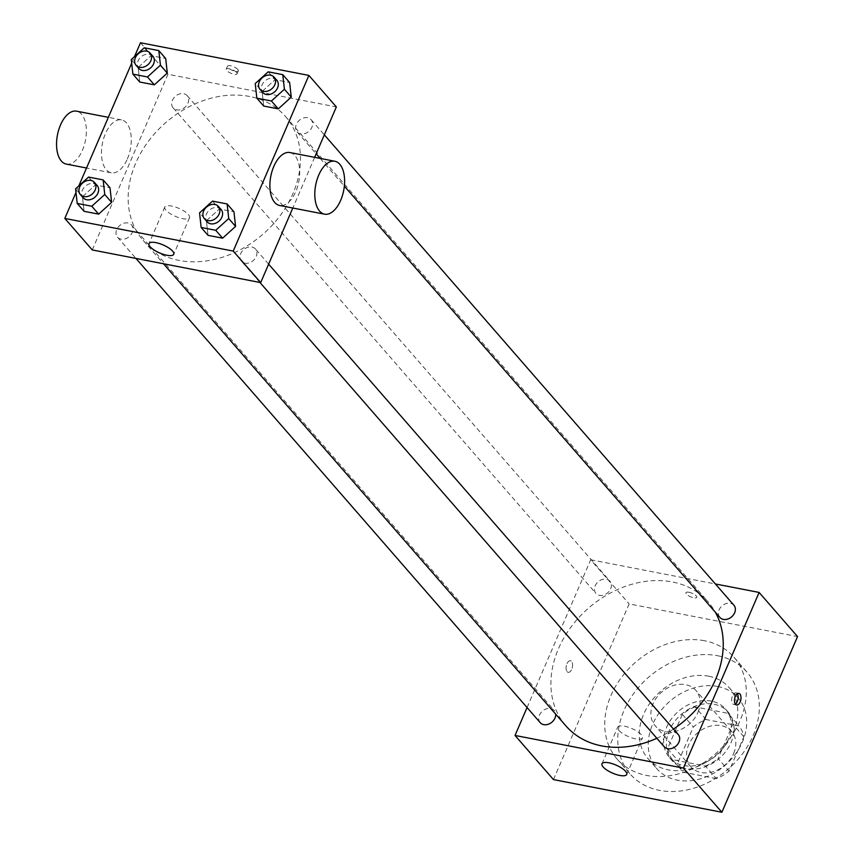<?xml version="1.0" encoding="UTF-8"?>
<svg xmlns="http://www.w3.org/2000/svg" width="855" height="855" viewBox="0 0 855 855"><rect width="100%" height="100%" fill="white"/><g stroke="black" fill="none" stroke-linecap="round" stroke-linejoin="round"><path stroke-width="0.64" stroke-dasharray="4.28 3.21" d="M697.958 712.439A26.954 21.14 -41 0 0 695.831 690.38A26.954 21.14 -41 0 0 661.62 692.144A26.954 21.14 -41 0 0 655.176 725.788A26.954 21.14 -41 0 0 677.684 730.651A26.954 21.14 -41 0 0 697.958 712.439M733.643 753.426A26.954 21.14 -41 0 0 731.517 731.367A26.954 21.14 -41 0 0 697.306 733.12A26.954 21.14 -41 0 0 690.861 766.775A26.954 21.14 -41 0 0 713.369 771.627A26.954 21.14 -41 0 0 733.643 753.426M716.319 778.616L683.369 772.225A36.199 28.397 -41 0 1 678.528 761.345L693.33 726.985A36.199 28.397 -41 0 1 706.07 719.525L739.009 725.916A36.199 28.397 -41 0 1 743.85 736.786L729.058 771.146A36.199 28.397 -41 0 1 716.319 778.616L705.332 766.005L672.393 759.614L683.369 772.225M706.07 719.525L695.083 706.914L728.033 713.305L739.009 725.916M743.85 736.786L732.874 724.174L718.072 758.535L729.058 771.146M732.874 724.174A36.199 28.397 -41 0 0 728.033 713.305M695.083 706.914A36.199 28.397 -41 0 0 682.343 714.374L693.33 726.985M672.393 759.614A36.199 28.397 -41 0 1 667.552 748.734L682.343 714.374M705.332 766.005A36.199 28.397 -41 0 0 718.072 758.535M714.085 704.253A37.064 29.07 139 0 1 728.161 712.119A37.064 29.07 139 0 1 719.301 758.385A37.064 29.07 139 0 1 672.254 760.8A37.064 29.07 139 0 1 674.253 721.962A37.064 29.07 139 0 1 714.085 704.253M711.339 701.1A37.064 29.07 -41 0 0 671.506 718.809A37.064 29.07 -41 0 0 669.518 757.648A37.064 29.07 -41 0 0 700.459 764.327A37.064 29.07 -41 0 0 728.342 739.297A37.064 29.07 -41 0 0 725.414 708.966A37.064 29.07 -41 0 0 711.339 701.1M667.552 748.734L678.528 761.345M717.644 686.458A53.908 42.28 139 0 1 738.122 697.904A53.908 42.28 139 0 1 725.232 765.193A53.908 42.28 139 0 1 656.811 768.709A53.908 42.28 139 0 1 659.707 712.215A53.908 42.28 139 0 1 717.644 686.458M708.72 676.22A53.908 42.28 139 0 1 729.197 687.655A53.908 42.28 139 0 1 716.308 754.944A53.908 42.28 139 0 1 647.887 758.46A53.908 42.28 139 0 1 650.783 701.966A53.908 42.28 139 0 1 708.72 676.22M717.548 655.721A77.495 60.78 139 0 1 746.992 672.169A77.495 60.78 139 0 1 728.46 768.902A77.495 60.78 139 0 1 630.103 773.957A77.495 60.78 139 0 1 634.271 692.742A77.495 60.78 139 0 1 717.548 655.721M704.509 640.748A77.495 60.78 -41 0 0 621.232 677.769A77.495 60.78 -41 0 0 617.054 758.973A77.495 60.78 -41 0 0 681.756 772.952A77.495 60.78 -41 0 0 740.067 720.605A77.495 60.78 -41 0 0 733.953 657.196A77.495 60.78 -41 0 0 704.509 640.748M553.463 779.589L629.12 603.919L797.544 636.58M688.97 592.269A5.899 1.913 -156.7 0 0 685.956 592.697A5.899 1.913 -156.7 0 0 690.616 596.779A5.899 1.913 -156.7 0 0 696.782 597.356A5.899 1.913 -156.7 0 0 694.581 594.578A5.899 1.913 -156.7 0 0 688.97 592.269M527.054 707.545L590.687 559.779L629.12 603.919M590.687 559.779L715.4 583.965M664.196 746.725A9.298 7.289 139 0 1 664.698 736.978A9.298 7.289 139 0 1 674.691 732.532A9.298 7.289 139 0 1 678.218 734.509M719.878 617.428A9.298 7.289 139 0 1 720.38 607.681A9.298 7.289 139 0 1 730.373 603.245A9.298 7.289 139 0 1 733.9 605.212M610.684 588.785A9.298 7.289 -41 0 0 609.946 581.176A9.298 7.289 -41 0 0 598.147 581.785A9.298 7.289 -41 0 0 595.924 593.391A9.298 7.289 -41 0 0 603.683 595.069A9.298 7.289 -41 0 0 610.684 588.785M540.242 722.678A9.298 7.289 139 0 1 540.734 712.931A9.298 7.289 139 0 1 550.727 708.496A9.298 7.289 139 0 1 554.264 710.462A9.298 7.289 139 0 1 555.729 714.203M565.925 725.906A94.349 74 139 0 1 571.001 627.036A94.349 74 139 0 1 672.372 581.966A94.349 74 139 0 1 708.218 601.995A94.349 74 139 0 1 715.389 612.276M673.484 729.058A94.349 74 139 0 1 656.854 738.293M567.122 671.656A5.899 3.121 101 0 0 568.212 672.319A5.899 3.121 101 0 0 572.39 667.124A5.899 3.121 101 0 0 570.456 660.744A5.899 3.121 101 0 0 566.544 664.827A5.899 3.121 101 0 0 567.122 671.656A5.899 3.121 -79 0 1 566.555 664.827A5.899 3.121 -79 0 1 570.456 660.744A5.899 3.121 -79 0 1 572.401 667.124A5.899 3.121 -79 0 1 568.212 672.319A5.899 3.121 -79 0 1 567.132 671.656M618.87 730.362A13.477 4.361 -156.7 0 0 632.069 737.929A13.477 4.361 -156.7 0 0 642.479 737.865A13.477 4.361 -156.7 0 0 631.824 728.524A13.477 4.361 -156.7 0 0 617.716 727.21A13.477 4.361 -156.7 0 0 618.87 730.362M688.97 592.28A5.899 1.913 23.3 0 1 694.581 594.578A5.899 1.913 23.3 0 1 696.782 597.367A5.899 1.913 23.3 0 1 690.616 596.79A5.899 1.913 23.3 0 1 685.956 592.697A5.899 1.913 23.3 0 1 688.97 592.28M737.331 693.79A5.899 3.121 101 0 0 737.128 693.523A5.899 3.121 101 0 0 736.048 692.86A5.899 3.121 101 0 0 731.859 698.054A5.899 3.121 101 0 0 733.804 704.435A5.899 3.121 101 0 0 735.343 704.05M249.617 96.465A94.349 74 -41 0 0 148.236 141.535A94.349 74 -41 0 0 143.159 240.394A94.349 74 -41 0 0 221.926 257.408A94.349 74 -41 0 0 292.902 193.69A94.349 74 -41 0 0 285.452 116.483A94.349 74 -41 0 0 249.617 96.465M251.926 247.031A9.298 7.289 139 0 1 255.453 248.997A9.298 7.289 139 0 1 253.23 260.604A9.298 7.289 139 0 1 241.431 261.213A9.298 7.289 139 0 1 240.693 253.604A9.298 7.289 139 0 1 251.926 247.031M187.918 103.273A9.298 7.289 -41 0 0 187.181 95.664A9.298 7.289 -41 0 0 175.382 96.273A9.298 7.289 -41 0 0 173.159 107.88A9.298 7.289 -41 0 0 180.918 109.558A9.298 7.289 -41 0 0 187.918 103.273M307.608 117.734A9.298 7.289 -41 0 0 297.615 122.18A9.298 7.289 -41 0 0 297.113 131.927A9.298 7.289 -41 0 0 304.872 133.604A9.298 7.289 -41 0 0 311.872 127.32A9.298 7.289 -41 0 0 311.135 119.711A9.298 7.289 -41 0 0 307.608 117.734M127.972 222.984A9.298 7.289 -41 0 0 117.979 227.43A9.298 7.289 -41 0 0 117.477 237.177A9.298 7.289 -41 0 0 125.236 238.855A9.298 7.289 -41 0 0 132.236 232.571A9.298 7.289 -41 0 0 131.499 224.961A9.298 7.289 -41 0 0 127.972 222.984M92.265 249.949L167.922 74.278L336.346 106.939M314.64 157.341L292.805 208.022M140.477 42.75L167.922 74.278M237.829 69.49A5.899 1.913 -156.7 0 0 232.058 66.177A5.899 1.913 -156.7 0 0 227.505 66.209A5.899 1.913 -156.7 0 0 232.165 70.292A5.899 1.913 -156.7 0 0 238.331 70.869A5.899 1.913 -156.7 0 0 237.829 69.49M82.454 196.714L84.068 211.303L82.454 196.714L95.418 184.958L110.006 187.779L95.418 184.958L82.454 196.714L75.582 188.827M262.09 91.464L263.703 106.052L262.09 91.464L275.054 79.697L289.642 82.529L275.054 79.697L262.09 91.464L255.228 83.576M75.988 192.471L78.82 185.898M131.67 63.184L134.502 56.601M138.136 67.417L139.75 82.016L138.136 67.417L151.1 55.661L165.688 58.493L151.1 55.661L138.136 67.417L131.264 59.54M206.408 220.75L208.022 235.339L206.408 220.75L219.372 208.994L233.96 211.816L219.372 208.994L206.408 220.75L199.546 212.874M127.352 158.955A26.954 14.257 101 0 0 121.506 119.882A26.954 14.257 101 0 0 102.376 143.629A26.954 14.257 101 0 0 111.236 172.806A26.954 14.257 101 0 0 127.352 158.955M289.92 152.543A26.954 14.257 -79 0 1 298.79 181.73A26.954 14.257 -79 0 1 279.66 205.478M66.327 164.096A26.954 14.257 101 0 0 82.443 150.245A26.954 14.257 101 0 0 76.587 111.171M188.367 214.53A13.477 4.361 23.3 0 1 189.511 217.683A13.477 4.361 23.3 0 1 175.414 216.358A13.477 4.361 23.3 0 1 164.758 207.017A13.477 4.361 23.3 0 1 175.168 206.953A13.477 4.361 23.3 0 1 188.367 214.53M236.557 72.44A5.899 1.913 -156.7 0 0 230.786 69.127A5.899 1.913 -156.7 0 0 226.233 69.159A5.899 1.913 -156.7 0 0 230.893 73.241A5.899 1.913 -156.7 0 0 237.059 73.819A5.899 1.913 -156.7 0 0 236.557 72.44M221.146 209.593A9.298 7.289 -41 0 0 209.336 210.202A9.298 7.289 -41 0 0 207.113 221.808M212.51 201.107L219.372 208.994M97.181 185.556A9.298 7.289 -41 0 0 85.382 186.155A9.298 7.289 -41 0 0 83.159 197.772M88.557 177.071L95.418 184.958M276.828 80.306A9.298 7.289 -41 0 0 265.018 80.904A9.298 7.289 -41 0 0 262.795 92.511M268.192 71.82L275.054 79.697M152.863 56.259A9.298 7.289 -41 0 0 141.064 56.868A9.298 7.289 -41 0 0 138.841 68.475M144.239 47.784L151.1 55.661M731.517 731.367L695.831 690.38M690.861 766.775L655.176 725.788M669.518 757.648L672.254 760.8M725.414 708.966L728.161 712.119M647.887 758.46L656.811 768.709M729.197 687.655L738.122 697.904M617.054 758.973L630.103 773.957M733.953 657.196L746.992 672.169M626.726 774.448L642.479 737.865M601.963 763.793L617.716 727.21M738.87 693.405L736.048 692.86M736.625 704.98L733.804 704.435M143.159 240.394L163.497 263.757M285.452 116.483L708.218 601.995M268.641 264.142L255.453 248.997M259.931 282.46L241.431 261.213M173.159 107.88L595.924 593.391M187.181 95.664L609.946 581.176M297.113 131.927L316.158 153.804M320.187 158.421L344.341 186.166M311.135 119.711L324.323 134.844M117.477 237.177L135.977 258.424M131.499 224.961L554.264 710.462M121.506 119.882L108.35 117.338M111.236 172.806L86.526 168.018M164.758 207.017L149.005 243.611M189.511 217.683L173.757 254.266M237.059 73.819L238.331 70.869M226.233 69.159L227.505 66.209"/><path stroke-width="1.28" d="M715.4 583.965L759.112 592.44L797.544 636.58L721.887 812.25L553.463 779.589L515.031 735.45L527.054 707.545M268.641 264.142L678.218 734.509A9.298 7.289 139 0 1 675.995 746.116A9.298 7.289 139 0 1 664.196 746.725L259.931 282.46M324.323 134.844L733.9 605.212A9.298 7.289 139 0 1 731.677 616.818A9.298 7.289 139 0 1 719.878 617.428L344.341 186.166M759.112 592.44L683.455 768.111L515.031 735.45M555.729 714.203A9.298 7.289 139 0 1 549.979 723.512A9.298 7.289 139 0 1 540.242 722.678L135.977 258.424M715.389 612.276A94.349 74 139 0 1 673.484 729.058M656.854 738.293A94.349 74 139 0 1 565.925 725.906L163.497 263.757M739.96 694.068A5.899 3.121 -79 0 1 740.537 700.908A5.899 3.121 -79 0 1 736.625 704.98A5.899 3.121 -79 0 1 734.691 698.599A5.899 3.121 -79 0 1 738.87 693.405A5.899 3.121 -79 0 1 739.96 694.068M683.455 768.111L721.887 812.25M603.117 766.946A13.477 4.361 23.3 0 1 601.963 763.793A13.477 4.361 23.3 0 1 616.07 765.107A13.477 4.361 23.3 0 1 626.726 774.448A13.477 4.361 23.3 0 1 616.305 774.512A13.477 4.361 23.3 0 1 603.117 766.946M735.343 704.05A5.899 3.121 101 0 0 737.983 699.24A5.899 3.121 101 0 0 737.331 693.79M134.502 56.601L140.477 42.75L308.89 75.411L336.346 106.939L314.64 157.341M292.805 208.022L260.69 282.61L92.265 249.949L64.82 218.42L75.988 192.471M110.006 187.779L111.62 202.368L98.656 214.135L84.068 211.303L98.656 214.135L111.62 202.368L110.006 187.779L103.134 179.903L104.759 194.491L91.795 206.247L77.207 203.426L75.582 188.827L88.557 177.071L103.134 179.903M289.642 82.529L291.256 97.117L278.292 108.874L263.703 106.052L278.292 108.874L291.256 97.117L289.642 82.529L282.781 74.652L284.394 89.241L271.43 100.997L256.842 98.165L255.228 83.576L268.192 71.82L282.781 74.652M78.82 185.898L131.67 63.184M308.89 75.411L233.233 251.081L64.82 218.42M165.688 58.493L167.302 73.081L154.338 84.837L139.75 82.016L154.338 84.837L167.302 73.081L165.688 58.493L158.816 50.605L160.441 65.194L147.477 76.961L132.888 74.129L131.264 59.54L144.239 47.784L158.816 50.605M233.96 211.816L235.574 226.415L222.61 238.171L208.022 235.339L222.61 238.171L235.574 226.415L233.96 211.816L227.099 203.939L228.713 218.527L215.749 230.294L201.16 227.462L199.546 212.874L212.51 201.107L227.099 203.939M233.233 251.081L260.69 282.61M172.603 251.114A13.477 4.361 23.3 0 1 173.757 254.266A13.477 4.361 23.3 0 1 159.65 252.952A13.477 4.361 23.3 0 1 149.005 243.611A13.477 4.361 23.3 0 1 159.415 243.547A13.477 4.361 23.3 0 1 172.603 251.114M324.569 214.178L279.66 205.478A26.954 14.257 -79 0 1 273.814 166.404A26.954 14.257 -79 0 1 289.92 152.543L334.839 161.253A26.954 14.257 -79 0 1 343.699 190.43A26.954 14.257 -79 0 1 324.569 214.178A26.954 14.257 -79 0 1 318.723 175.115A26.954 14.257 -79 0 1 334.839 161.253M108.35 117.338L76.587 111.171A26.954 14.257 101 0 0 57.456 134.919A26.954 14.257 101 0 0 66.327 164.096L86.526 168.018M204.366 218.656L207.113 221.808A9.298 7.289 -41 0 0 214.883 223.486A9.298 7.289 -41 0 0 221.873 217.202A9.298 7.289 -41 0 0 221.146 209.593L218.399 206.44A9.298 7.289 -41 0 0 206.589 207.049A9.298 7.289 -41 0 0 204.366 218.656A9.298 7.289 -41 0 0 212.136 220.334A9.298 7.289 -41 0 0 219.126 214.049A9.298 7.289 -41 0 0 218.399 206.44M228.713 218.527L235.574 226.415M215.749 230.294L222.61 238.171M201.16 227.462L208.022 235.339M80.413 194.619L83.159 197.772A9.298 7.289 -41 0 0 90.919 199.439A9.298 7.289 -41 0 0 97.919 193.166A9.298 7.289 -41 0 0 97.181 185.556L94.435 182.404A9.298 7.289 -41 0 0 82.636 183.002A9.298 7.289 -41 0 0 80.413 194.619A9.298 7.289 -41 0 0 88.183 196.287A9.298 7.289 -41 0 0 95.172 190.013A9.298 7.289 -41 0 0 94.435 182.404M104.759 194.491L111.62 202.368M91.795 206.247L98.656 214.135M77.207 203.426L84.068 211.303M260.048 89.358L262.795 92.511A9.298 7.289 -41 0 0 270.565 94.189A9.298 7.289 -41 0 0 277.554 87.915A9.298 7.289 -41 0 0 276.828 80.306L274.081 77.153A9.298 7.289 -41 0 0 262.271 77.752A9.298 7.289 -41 0 0 260.048 89.358A9.298 7.289 -41 0 0 267.818 91.036A9.298 7.289 -41 0 0 274.808 84.763A9.298 7.289 -41 0 0 274.081 77.153M284.394 89.241L291.256 97.117M271.43 100.997L278.292 108.874M256.842 98.165L263.703 106.052M136.095 65.322L138.841 68.475A9.298 7.289 -41 0 0 146.6 70.153A9.298 7.289 -41 0 0 153.601 63.869A9.298 7.289 -41 0 0 152.863 56.259L150.127 53.106A9.298 7.289 -41 0 0 138.318 53.715A9.298 7.289 -41 0 0 136.095 65.322A9.298 7.289 -41 0 0 143.864 67A9.298 7.289 -41 0 0 150.854 60.716A9.298 7.289 -41 0 0 150.127 53.106M160.441 65.194L167.302 73.081M147.477 76.961L154.338 84.837M132.888 74.129L139.75 82.016M316.158 153.804L320.187 158.421"/></g></svg>
